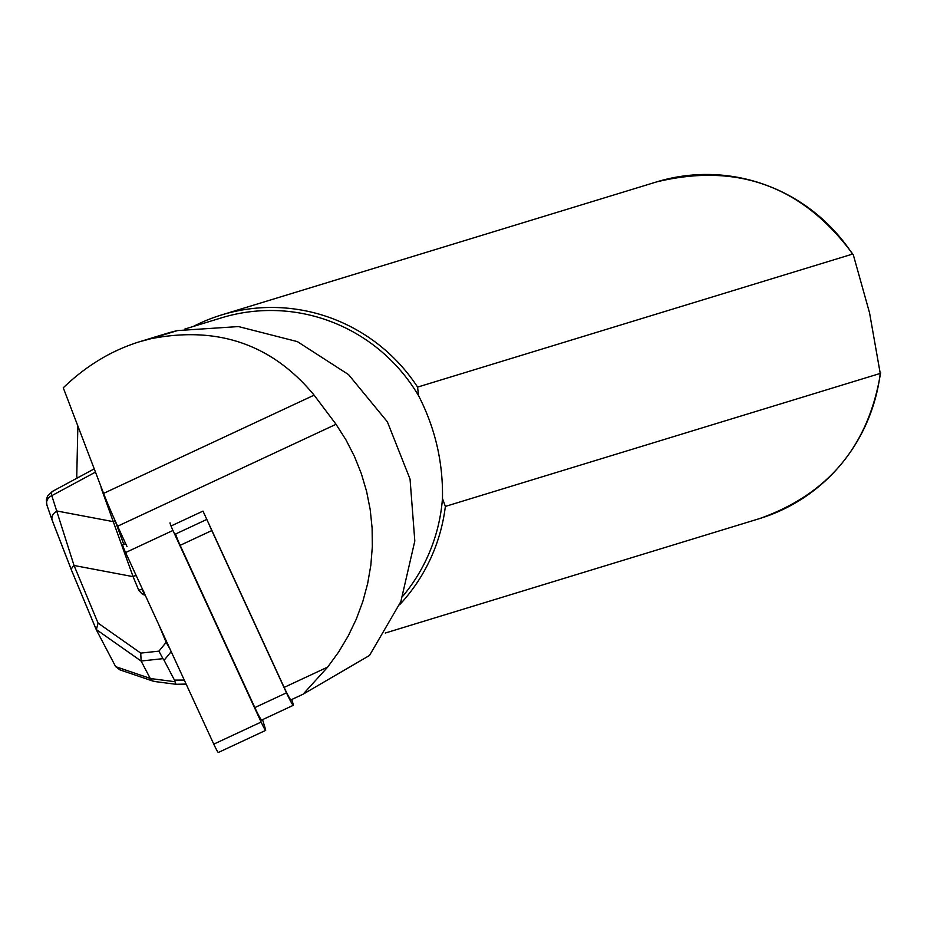 <?xml version="1.0" encoding="UTF-8"?>
<svg xmlns="http://www.w3.org/2000/svg" width="927" height="927" viewBox="0 0 927 927"><rect width="100%" height="100%" fill="white"/><g stroke="black" fill="none" stroke-linecap="round" stroke-linejoin="round"><path stroke-width="1.39" d="M303.094 694.207L327.695 667.069L338.679 651.971L348.239 635.934L356.304 619.097L362.793 601.6L367.648 583.581L370.835 565.227L372.33 546.652L372.109 528.054L370.197 509.56L366.582 491.345L361.31 473.558L354.415 456.362L345.968 439.885L336.037 424.288L314.114 395.157C272.214 344.404 217.775 325.609 150.788 338.749L139.456 341.773L166.003 333.65A174.38 171.727 73 0 1 177.474 330.58L238.494 326.571L297.382 341.623L348.529 374.589L387.382 421.843L410.047 479.085L414.809 541.009L400.858 601.6L369.514 655.459L303.094 694.207L290.962 699.885A13.198 0.904 -115 0 1 290.962 699.885A13.198 0.904 -115 0 1 284.137 687.394L202.99 511.101L171.008 526.015M126.999 546.559L117.625 526.2A55.006 3.766 -115 0 1 103.592 493.384L63.268 387.799C86.072 365.829 111.472 350.487 139.456 341.773M193.245 326.478A176.037 173.349 73 0 1 221.623 314.925A176.037 173.349 73 0 1 417.59 387.104L852.481 254.114L853.303 254.821L869.538 312.805L880.244 373.43L445.366 506.42A176.037 173.349 73 0 1 399.572 604.786M445.366 506.42L442.469 498.517A173.279 170.638 73 0 1 402.978 595.98M184.879 329.039L221.449 317.845A173.279 170.638 73 0 1 418.517 395.597L417.59 387.104M442.469 498.517C443.164 462.353 435.18 428.042 418.517 395.597M77.323 477.984L76.756 476.258L77.868 426.014M96.153 629.34L71.843 571.009A8.806 4.565 -22.6 0 1 71.68 570.684A8.806 4.565 -22.6 0 1 74.044 565.482L98.065 623.095L140.742 653.106L141.124 661.021L150.278 678.506L175.006 681.716L174.461 680.117L184.288 680.059M175.006 681.716L175.887 684.265M175.921 684.277L186.13 684.08M170.151 649.363L166.153 642.341L158.865 624.844M171.194 651.623L164.079 660.279L162.943 658.668L158.923 651.148L166.153 642.341A2.202 1.147 157.4 0 1 166.733 641.936M150.278 678.506L153.384 681.252L155.585 681.472M98.065 623.095L96.315 629.792L115.655 666.652L119.85 669.839L153.384 681.252M115.052 520.545L123.778 544.427M164.079 660.279L174.461 680.117M136.941 577.208L144.009 592.55M47.242 505.864A8.806 7.312 -19.1 0 1 46.895 505.041L46.35 499.711L47.509 496.177L52.248 491.507L51.217 493.141L51.808 495.655L74.044 565.482L133.082 576.652L101.333 488.506A10.997 6.083 152.4 0 1 101.147 486.965M71.564 570.337L52.584 521.241A8.806 7.312 -19.1 0 1 52.225 520.418L46.895 505.041A8.806 7.312 -19.1 0 1 51.808 495.655L95.469 472.11M52.202 520.337A8.806 7.312 -19.1 0 1 57.138 511.032L112.804 521.553A2.202 1.831 160.9 0 1 115.643 522.249M136.408 576.049A2.202 1.147 157.4 0 0 133.082 576.652L138.853 590.499A2.202 1.147 157.4 0 1 142.283 590.035L142.909 591.217M144.056 592.677A2.202 1.506 108.6 0 0 142.515 594.334L138.853 590.499M206.825 519.421L175.817 533.894A13.198 0.904 -115 0 0 180.162 545.331L254.844 707.591L286.478 692.828L211.785 530.568A13.198 0.904 -115 0 1 208.957 524.045M286.478 692.828A13.198 0.904 65 0 0 293.291 705.32A13.198 0.904 65 0 0 293.094 703.975L291.75 699.514M254.844 707.591A13.198 0.904 65 0 0 261.669 720.07L293.291 705.32M125.62 543.57L122.7 544.925A8.806 0.603 -115 0 0 125.597 552.55L213.778 744.149A8.806 0.603 65 0 0 218.332 752.481L265.678 730.383A8.806 0.603 -115 0 1 261.124 722.063L172.943 530.464A8.806 0.603 65 0 1 170.047 522.84M262.561 719.653L265.551 729.491A8.806 0.603 -115 0 1 265.678 730.383M290.985 699.862L302.944 694.288M284.137 687.394L327.695 667.069M117.625 526.2L336.037 424.288M103.592 493.384L314.114 395.157M880.244 373.43A176.037 173.349 73 0 1 759.468 518.622L385.261 633.048M221.623 314.925L656.513 181.935A176.037 173.349 73 0 1 852.481 254.114M150.788 338.749L177.474 330.58M162.943 658.668L141.124 661.021M140.742 653.106L158.923 651.148M115.655 666.652L150.244 678.425M141.171 661.09L96.188 629.468M145.249 595.25L142.515 594.334M46.86 504.96A8.806 7.312 -19.1 0 1 51.808 495.644M180.162 545.331L211.785 530.568M213.778 744.149L261.124 722.063M125.597 552.55L172.943 530.464M880.65 372.445C868.889 445.435 828.495 494.161 759.468 518.622M656.513 181.935C737.822 162.26 803.419 186.559 853.315 254.821M176.003 684.277L186.188 684.207M175.806 684.265L154.369 681.472M52.225 520.418L71.68 570.684L96.327 629.827M52.248 491.507L94.23 468.865M144.658 592.701L142.596 590.696"/></g></svg>

